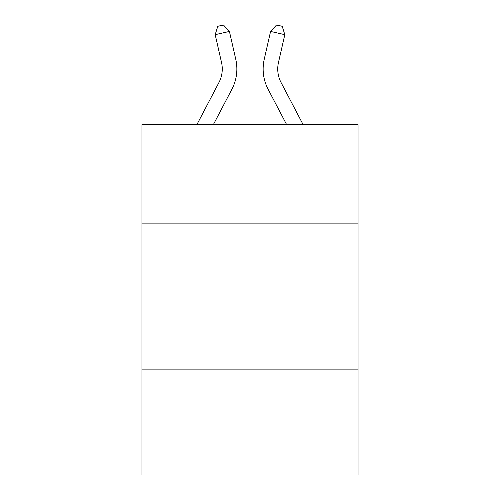 <?xml version="1.0" encoding="UTF-8"?>
<svg xmlns="http://www.w3.org/2000/svg" width="500" height="500" viewBox="0 0 500 500"><rect width="100%" height="100%" fill="white"/><g stroke="black" fill="none" stroke-linecap="round" stroke-linejoin="round"><path stroke-width="0.75" d="M358.044 223.875L358.044 124.594L141.956 124.594L141.956 223.875L358.044 223.875L358.044 475L141.956 475L141.956 223.875M358.044 369.875L141.956 369.875M235.763 59.262L229.419 31.431L235.763 59.262A43.8 43.8 0 0 1 231.856 89.319L213.381 124.594M303.1 124.594L281.075 82.544A29.2 29.2 0 0 1 278.469 62.506L284.812 34.675L270.581 31.431L264.237 59.262A43.8 43.8 0 0 0 268.144 89.319L286.619 124.594M281.075 82.544A29.2 29.2 0 0 1 278.469 62.506A29.2 29.2 0 0 0 281.075 82.544A29.2 29.2 0 0 1 278.469 62.506A29.2 29.2 0 0 0 281.075 82.544A29.2 29.2 0 0 1 278.469 62.506A29.2 29.2 0 0 0 281.075 82.544A29.2 29.2 0 0 1 278.469 62.506A29.2 29.2 0 0 0 281.075 82.544A29.2 29.2 0 0 1 278.469 62.506A29.2 29.2 0 0 0 281.075 82.544A29.2 29.2 0 0 1 278.469 62.506A29.2 29.2 0 0 0 281.075 82.544A29.2 29.2 0 0 1 278.469 62.506A29.2 29.2 0 0 0 281.075 82.544A29.2 29.2 0 0 1 278.469 62.506A29.2 29.2 0 0 0 281.075 82.544A29.2 29.2 0 0 1 278.469 62.506A29.2 29.2 0 0 0 281.075 82.544A29.2 29.2 0 0 1 278.469 62.506A29.2 29.2 0 0 0 281.075 82.544A29.2 29.2 0 0 1 278.469 62.506A29.2 29.2 0 0 0 281.075 82.544A29.2 29.2 0 0 1 278.469 62.506A29.2 29.2 0 0 0 281.075 82.544A29.2 29.2 0 0 1 278.469 62.506A29.2 29.2 0 0 0 281.075 82.544A29.2 29.2 0 0 1 278.469 62.506A29.2 29.2 0 0 0 281.075 82.544A29.2 29.2 0 0 1 278.469 62.506A29.2 29.2 0 0 0 281.075 82.544A29.2 29.2 0 0 1 278.469 62.506M284.812 34.675L282.231 26.3L276.537 25L270.581 31.431L264.237 59.262M196.9 124.594L218.925 82.544A29.2 29.2 0 0 0 221.531 62.506L215.188 34.675L217.769 26.3L223.463 25L229.419 31.431L215.188 34.675M218.925 82.544A29.2 29.2 0 0 0 221.531 62.506A29.2 29.2 0 0 1 218.925 82.544A29.2 29.2 0 0 0 221.531 62.506A29.2 29.2 0 0 1 218.925 82.544A29.2 29.2 0 0 0 221.531 62.506A29.2 29.2 0 0 1 218.925 82.544A29.2 29.2 0 0 0 221.531 62.506A29.2 29.2 0 0 1 218.925 82.544A29.2 29.2 0 0 0 221.531 62.506A29.2 29.2 0 0 1 218.925 82.544A29.2 29.2 0 0 0 221.531 62.506A29.2 29.2 0 0 1 218.925 82.544A29.2 29.2 0 0 0 221.531 62.506A29.2 29.2 0 0 1 218.925 82.544"/></g></svg>
